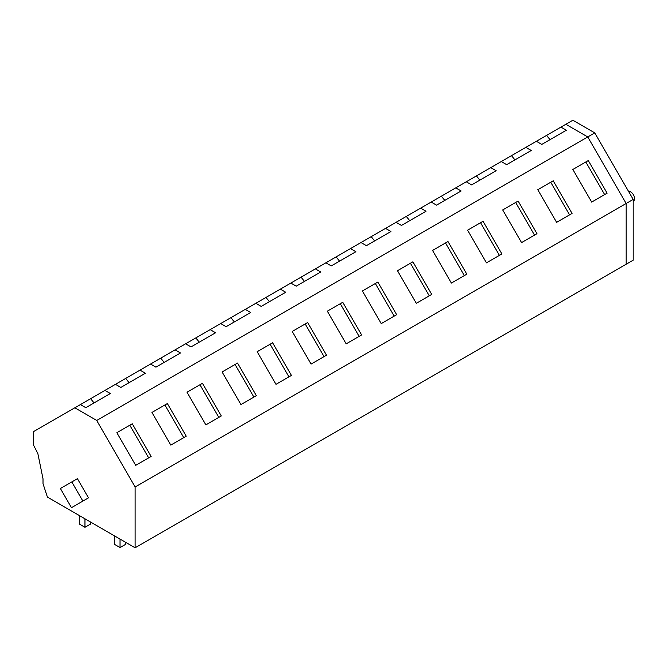 <?xml version="1.0" encoding="UTF-8"?>
<svg xmlns="http://www.w3.org/2000/svg" width="668" height="668" viewBox="0 0 668 668"><rect width="100%" height="100%" fill="white"/><g stroke="black" fill="none" stroke-linecap="round" stroke-linejoin="round"><path stroke-width="1" d="M135.12 487.014L96.693 420.448L587.756 136.94L626.183 203.498L626.183 264.252L135.12 547.768L135.12 487.014L626.183 203.498L587.756 136.94L594.77 132.89L572.852 120.232L565.838 124.29L587.756 136.94L565.838 124.29L431.144 202.053M80.385 404.558L104.943 390.379L110.345 393.502L85.788 407.68L80.385 404.558L33.4 431.687L33.4 444.863L37.842 453.53L43.011 478.789L43.011 483.649L47.428 497.134L135.12 547.768M104.943 390.379L431.144 202.045L436.546 205.168L461.104 190.99L455.701 187.875M151.937 412.457L170.791 445.105L186.222 436.196L167.367 403.547L151.937 412.457L167.367 403.547M132.297 423.796L151.143 456.444L135.713 465.354L116.858 432.705L132.297 423.796L116.858 432.705M397.468 270.699L416.314 303.347L431.753 294.438L412.899 261.789L397.468 270.699L412.899 261.789M432.547 250.45L447.977 241.54L432.547 250.45L451.393 283.098L466.823 274.189L447.977 241.54M327.32 311.196L346.166 343.853L361.597 334.935L342.751 302.287L327.32 311.196L342.751 302.287M362.39 290.947L377.829 282.038L362.39 290.947L381.244 323.596L396.675 314.686L377.829 282.038M537.773 189.695L556.619 222.344L572.058 213.434L553.204 180.786L537.773 189.695L553.204 180.786M572.843 169.447L591.698 202.095L607.129 193.186L588.283 160.537L572.843 169.447L588.283 160.537M467.617 230.193L483.056 221.283L467.617 230.193L486.471 262.85L501.902 253.932L483.056 221.283M502.695 209.944L521.549 242.593L536.98 233.683L518.126 201.035L502.695 209.944L518.126 201.035M222.085 371.951L240.939 404.599L256.37 395.69L237.524 363.041L222.085 371.951L237.524 363.041M202.446 383.29L221.3 415.939L205.861 424.856L187.015 392.2L202.446 383.29L187.015 392.2M292.242 331.453L311.088 364.102L326.527 355.192L307.672 322.544L292.242 331.453L307.672 322.544M272.602 342.793L291.448 375.441L276.018 384.351L257.163 351.702L272.602 342.793L257.163 351.702M536.371 141.299L541.781 144.413L566.33 130.243L560.928 127.12M501.301 161.547L506.703 164.67L531.252 150.492L525.85 147.369M466.222 181.796L471.625 184.919L496.182 170.741L490.771 167.626M396.074 222.302L401.476 225.417L426.025 211.247L420.623 208.124M360.996 242.551L366.398 245.674L390.955 231.495L385.545 228.373M325.917 262.8L331.32 265.922L355.877 251.744L350.475 248.63M290.839 283.057L296.25 286.171L320.799 271.993L315.396 268.878M255.769 303.305L261.171 306.42L285.72 292.25L280.318 289.127M220.69 323.554L226.093 326.677L250.65 312.499L245.248 309.376M185.612 343.803L191.023 346.926L215.572 332.748L210.169 329.633M150.542 364.06L155.945 367.175L180.494 352.996L175.091 349.882M115.464 384.309L120.866 387.423L145.424 373.253L140.013 370.13M74.774 407.797L96.693 420.448M628.588 191.474A5.453 3.148 60 0 1 632.554 193.528A5.453 3.148 60 0 1 634.6 198.638A5.453 3.148 60 0 1 633.473 201.135L633.197 201.293M550.014 139.662L546.591 135.404M604.649 194.613L585.803 161.965M514.936 159.911L511.513 155.652M569.579 214.862L550.724 182.214M479.866 180.16L476.434 175.901M534.5 235.119L515.646 202.471M444.788 200.417L441.356 196.15M499.422 255.368L480.576 222.72M409.709 220.665L406.286 216.407M464.344 275.617L445.498 242.968M374.631 240.914L371.208 236.656M429.274 295.866L410.419 263.217M339.561 261.163L336.129 256.904M394.195 316.123L375.349 283.474M304.483 281.42L301.059 277.153M359.117 336.371L340.271 303.723M269.404 301.669L265.981 297.41M324.047 356.62L305.192 323.972M234.334 321.918L230.903 317.659M288.968 376.869L270.114 344.22M199.256 342.166L195.833 337.908M253.89 397.126L235.044 364.477M164.178 362.423L160.754 358.157M218.82 417.375L199.966 384.726M129.108 382.672L125.676 378.414M183.742 437.623L164.887 404.975M77.421 478.705L60.412 488.525L71.459 507.663L82.857 501.084L71.81 481.945L77.421 478.705L88.468 497.844L82.857 501.084M71.81 481.945L60.412 488.525M77.07 504.423L88.468 497.844M94.029 402.921L90.597 398.662M148.663 457.872L129.817 425.224M84.961 518.802L84.961 527.311L79.35 524.071L79.35 515.562M84.961 527.311L90.572 524.071L90.572 522.042M120.04 539.059L120.04 547.56L114.428 544.32L114.428 535.82M120.04 547.56L125.651 544.32L125.651 542.299M633.197 199.448L633.197 260.203L626.183 264.252L626.183 203.498L633.197 199.448L594.77 132.89"/></g></svg>
